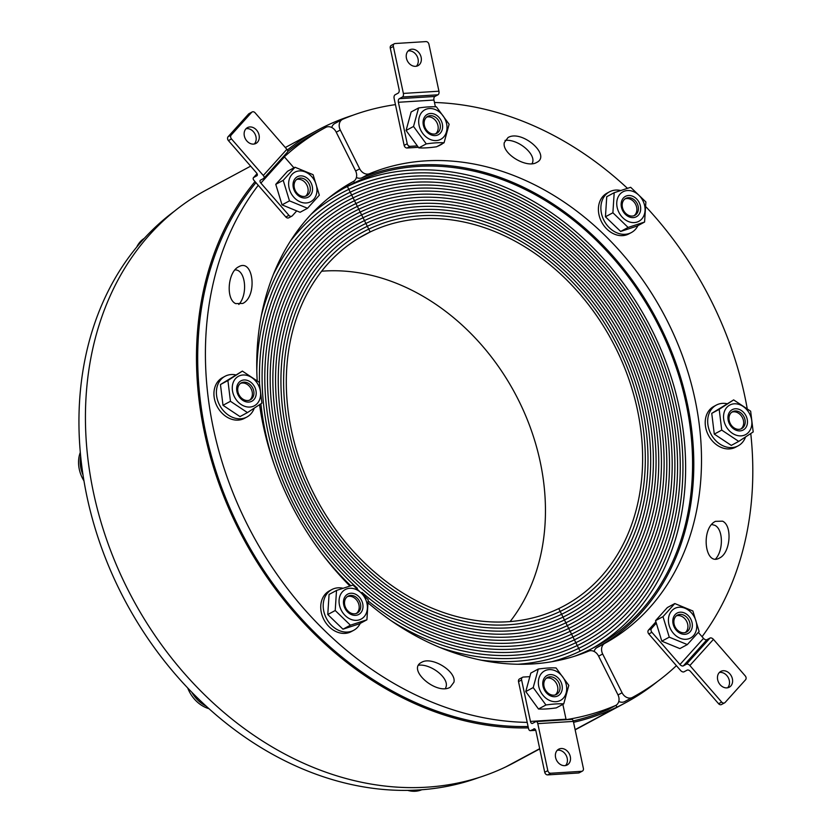 <?xml version="1.0" encoding="UTF-8"?>
<svg xmlns="http://www.w3.org/2000/svg" width="832" height="832" viewBox="0 0 832 832"><rect width="100%" height="100%" fill="white"/><g stroke="black" fill="none" stroke-linecap="round" stroke-linejoin="round"><path stroke-width="1.25" d="M573.56 722.311A325.083 258.596 61.7 0 0 616.928 707.148L615.992 705.286L616.928 707.148L575.12 729.633L616.928 707.148A325.083 258.596 61.7 0 0 625.373 702.853A325.083 258.596 61.7 0 0 657.363 681.585M539.698 748.675L505.887 766.854L539.698 748.675M328.037 198.536A261.508 208.021 -118.3 0 1 347.547 186.222A261.508 208.021 -118.3 0 1 354.338 182.77L347.402 186.503L354.338 182.77L353.61 181.324L354.338 182.77A261.508 208.021 -118.3 0 1 656.854 322.254A261.508 208.021 -118.3 0 1 595.265 646.859A261.508 208.021 -118.3 0 1 588.474 650.312L588.838 651.04L588.474 650.312A261.508 208.021 -118.3 0 1 574.246 656.344M352.81 115.274A325.083 258.596 61.7 0 0 325.884 125.944L326.456 127.078L325.884 125.944A325.083 258.596 61.7 0 0 317.429 130.239A325.083 258.596 61.7 0 0 287.352 149.978M539.739 748.904L514.332 762.559A325.083 258.596 -118.3 0 1 505.887 766.854A325.083 258.596 -118.3 0 1 129.834 593.466A325.083 258.596 -118.3 0 1 206.398 189.956L250.65 166.15M344.094 188.136A261.508 208.021 -118.3 0 1 347.402 186.503L348.826 189.342A258.336 205.494 -118.3 0 0 342.108 192.754A258.336 205.494 -118.3 0 0 311.116 214.354A258.336 205.494 -118.3 0 1 342.108 192.754A258.336 205.494 -118.3 0 1 348.826 189.342L350.241 192.182A255.154 202.966 -118.3 0 1 645.403 328.276A255.154 202.966 -118.3 0 1 585.312 644.998A255.154 202.966 -118.3 0 0 645.403 328.276A255.154 202.966 -118.3 0 0 350.241 192.182A255.154 202.966 -118.3 0 0 343.616 195.562A255.154 202.966 -118.3 0 0 290.337 241.238A255.154 202.966 -118.3 0 1 343.616 195.562A255.154 202.966 -118.3 0 1 350.241 192.182L351.666 195.031A251.971 200.439 -118.3 0 0 345.124 198.359A251.971 200.439 -118.3 0 0 273.385 274.446A251.971 200.439 -118.3 0 1 345.124 198.359A251.971 200.439 -118.3 0 1 351.666 195.031L353.09 197.87A248.799 197.912 -118.3 0 1 640.9 330.564A248.799 197.912 -118.3 0 1 582.306 639.392A248.799 197.912 -118.3 0 0 640.9 330.564A248.799 197.912 -118.3 0 0 353.09 197.87A248.799 197.912 -118.3 0 0 346.622 201.157A248.799 197.912 -118.3 0 0 261.3 315.9A248.799 197.912 -118.3 0 1 346.622 201.157A248.799 197.912 -118.3 0 1 353.09 197.87L354.515 200.71A245.617 195.385 -118.3 0 0 348.13 203.954A245.617 195.385 -118.3 0 0 256.807 370.646A245.617 195.385 -118.3 0 1 348.13 203.954A245.617 195.385 -118.3 0 1 354.515 200.71L355.94 203.549A242.434 192.858 -118.3 0 1 636.386 332.862A242.434 192.858 -118.3 0 1 579.29 633.797A242.434 192.858 -118.3 0 0 636.386 332.862A242.434 192.858 -118.3 0 0 355.94 203.549A242.434 192.858 -118.3 0 0 349.638 206.752A242.434 192.858 -118.3 0 0 259.522 382.897A242.434 192.858 -118.3 0 1 349.638 206.752A242.434 192.858 -118.3 0 1 355.94 203.549L357.354 206.388A239.262 190.32 -118.3 0 0 351.146 209.55A239.262 190.32 -118.3 0 0 357.406 588.318A239.262 190.32 -118.3 0 1 351.146 209.55A239.262 190.32 -118.3 0 1 357.354 206.388L358.779 209.238A236.08 187.793 -118.3 0 1 631.883 335.15A236.08 187.793 -118.3 0 1 576.285 628.191A236.08 187.793 -118.3 0 1 570.149 631.311A236.08 187.793 -118.3 0 1 297.045 505.398A236.08 187.793 -118.3 0 1 352.643 212.358A236.08 187.793 -118.3 0 1 358.779 209.238L360.204 212.077L358.779 209.238A236.08 187.793 -118.3 0 1 631.883 335.15A236.08 187.793 -118.3 0 1 576.285 628.191A236.08 187.793 -118.3 0 1 570.149 631.311L568.724 628.472A232.908 185.266 -118.3 0 1 299.302 504.254A232.908 185.266 -118.3 0 1 354.151 215.155A232.908 185.266 -118.3 0 1 360.204 212.077A232.908 185.266 -118.3 0 1 629.626 336.294A232.908 185.266 -118.3 0 1 574.777 625.394A232.908 185.266 -118.3 0 1 568.724 628.472A232.908 185.266 -118.3 0 1 299.302 504.254A232.908 185.266 -118.3 0 1 354.151 215.155A232.908 185.266 -118.3 0 1 360.204 212.077L361.629 214.916L360.204 212.077A232.908 185.266 -118.3 0 1 629.626 336.294A232.908 185.266 -118.3 0 1 574.777 625.394A232.908 185.266 -118.3 0 1 568.724 628.472L567.299 625.633A229.726 182.738 -118.3 0 1 301.558 503.11A229.726 182.738 -118.3 0 1 355.659 217.953A229.726 182.738 -118.3 0 1 361.629 214.916A229.726 182.738 -118.3 0 1 627.37 337.449A229.726 182.738 -118.3 0 1 573.269 622.596A229.726 182.738 -118.3 0 1 567.299 625.633A229.726 182.738 -118.3 0 1 301.558 503.11A229.726 182.738 -118.3 0 1 355.659 217.953A229.726 182.738 -118.3 0 1 361.629 214.916L363.054 217.755L361.629 214.916A229.726 182.738 -118.3 0 1 627.37 337.449A229.726 182.738 -118.3 0 1 573.269 622.596A229.726 182.738 -118.3 0 1 567.299 625.633L565.874 622.794A226.543 180.211 -118.3 0 1 303.805 501.956A226.543 180.211 -118.3 0 1 357.167 220.75A226.543 180.211 -118.3 0 1 363.054 217.755A226.543 180.211 -118.3 0 1 625.123 338.593A226.543 180.211 -118.3 0 1 571.761 619.798A226.543 180.211 -118.3 0 1 565.874 622.794A226.543 180.211 -118.3 0 1 303.805 501.956A226.543 180.211 -118.3 0 1 357.167 220.75A226.543 180.211 -118.3 0 1 363.054 217.755L364.478 220.594L363.054 217.755A226.543 180.211 -118.3 0 1 625.123 338.593A226.543 180.211 -118.3 0 1 571.761 619.798A226.543 180.211 -118.3 0 1 565.874 622.794L564.45 619.954A223.371 177.684 -118.3 0 1 306.062 500.812A223.371 177.684 -118.3 0 1 358.665 223.548A223.371 177.684 -118.3 0 1 364.478 220.594A223.371 177.684 -118.3 0 1 622.866 339.737A223.371 177.684 -118.3 0 1 570.263 617.001A223.371 177.684 -118.3 0 1 564.45 619.954A223.371 177.684 -118.3 0 1 306.062 500.812A223.371 177.684 -118.3 0 1 358.665 223.548A223.371 177.684 -118.3 0 1 364.478 220.594L365.893 223.444L364.478 220.594A223.371 177.684 -118.3 0 1 622.866 339.737A223.371 177.684 -118.3 0 1 570.263 617.001A223.371 177.684 -118.3 0 1 564.45 619.954L563.035 617.105A220.189 175.157 -118.3 0 1 308.318 499.668A220.189 175.157 -118.3 0 1 360.173 226.346A220.189 175.157 -118.3 0 1 365.893 223.444A220.189 175.157 -118.3 0 1 620.61 340.881A220.189 175.157 -118.3 0 1 568.755 614.203A220.189 175.157 -118.3 0 1 563.035 617.105A220.189 175.157 -118.3 0 1 308.318 499.668A220.189 175.157 -118.3 0 1 360.173 226.346A220.189 175.157 -118.3 0 1 365.893 223.444L367.318 226.283L365.893 223.444A220.189 175.157 -118.3 0 1 620.61 340.881A220.189 175.157 -118.3 0 1 568.755 614.203A220.189 175.157 -118.3 0 1 563.035 617.105L561.61 614.266A217.006 172.63 -118.3 0 1 310.575 498.524A217.006 172.63 -118.3 0 1 361.681 229.154A217.006 172.63 -118.3 0 1 367.318 226.283A217.006 172.63 -118.3 0 1 618.353 342.025A217.006 172.63 -118.3 0 1 567.247 611.395A217.006 172.63 -118.3 0 1 561.61 614.266A217.006 172.63 -118.3 0 1 310.575 498.524A217.006 172.63 -118.3 0 1 361.681 229.154A217.006 172.63 -118.3 0 1 367.318 226.283L368.742 229.122L367.318 226.283A217.006 172.63 -118.3 0 1 618.353 342.025A217.006 172.63 -118.3 0 1 567.247 611.395A217.006 172.63 -118.3 0 1 561.61 614.266L560.186 611.426A213.834 170.092 -118.3 0 1 312.822 497.38A213.834 170.092 -118.3 0 1 363.189 231.951A213.834 170.092 -118.3 0 1 368.742 229.122A213.834 170.092 -118.3 0 1 616.106 343.179A213.834 170.092 -118.3 0 1 565.739 608.598A213.834 170.092 -118.3 0 1 560.186 611.426A213.834 170.092 -118.3 0 1 312.822 497.38A213.834 170.092 -118.3 0 1 363.189 231.951A213.834 170.092 -118.3 0 1 368.742 229.122L370.167 231.962L368.742 229.122A213.834 170.092 -118.3 0 1 616.106 343.179A213.834 170.092 -118.3 0 1 565.739 608.598A213.834 170.092 -118.3 0 1 560.186 611.426L558.761 608.587A210.652 167.565 -118.3 0 1 315.078 496.226A210.652 167.565 -118.3 0 1 364.686 234.749A210.652 167.565 -118.3 0 1 370.167 231.962L359.351 237.786L370.167 231.962A210.652 167.565 -118.3 0 1 613.85 344.323A210.652 167.565 -118.3 0 1 564.242 605.8A210.652 167.565 -118.3 0 1 558.761 608.587L580.102 651.206A258.336 205.494 -118.3 0 1 551.72 661.742A258.336 205.494 -118.3 0 0 580.102 651.206A258.336 205.494 -118.3 0 0 586.82 647.795A258.336 205.494 -118.3 0 1 580.102 651.206L578.687 648.367A255.154 202.966 -118.3 0 1 517.826 664.258A255.154 202.966 -118.3 0 0 578.687 648.367A255.154 202.966 -118.3 0 0 585.312 644.998A255.154 202.966 -118.3 0 1 578.687 648.367L577.262 645.528A251.971 200.439 -118.3 0 1 480.771 660.088A251.971 200.439 -118.3 0 0 577.262 645.528A251.971 200.439 -118.3 0 0 583.804 642.19A251.971 200.439 -118.3 0 1 577.262 645.528L575.838 642.678A248.799 197.912 -118.3 0 1 439.525 647.317A248.799 197.912 -118.3 0 0 575.838 642.678A248.799 197.912 -118.3 0 0 582.306 639.392A248.799 197.912 -118.3 0 1 575.838 642.678L574.413 639.839A245.617 195.385 -118.3 0 1 391.383 620.88A245.617 195.385 -118.3 0 0 574.413 639.839A245.617 195.385 -118.3 0 0 580.798 636.594A245.617 195.385 -118.3 0 1 574.413 639.839L572.988 637A242.434 192.858 -118.3 0 1 368.347 601.12A242.434 192.858 -118.3 0 0 572.988 637A242.434 192.858 -118.3 0 0 579.29 633.797A242.434 192.858 -118.3 0 1 572.988 637L571.563 634.161A239.262 190.32 -118.3 0 1 361.993 592.394A239.262 190.32 -118.3 0 0 571.563 634.161A239.262 190.32 -118.3 0 0 577.782 630.999A239.262 190.32 -118.3 0 1 571.563 634.161L570.149 631.311A236.08 187.793 -118.3 0 1 297.045 505.398A236.08 187.793 -118.3 0 1 352.643 212.358A236.08 187.793 -118.3 0 1 358.779 209.238L357.354 206.388A239.262 190.32 -118.3 0 1 634.14 334.006A239.262 190.32 -118.3 0 1 577.782 630.999A239.262 190.32 -118.3 0 0 634.14 334.006A239.262 190.32 -118.3 0 0 357.354 206.388L354.515 200.71A245.617 195.385 -118.3 0 1 638.643 331.718A245.617 195.385 -118.3 0 1 580.798 636.594A245.617 195.385 -118.3 0 0 638.643 331.718A245.617 195.385 -118.3 0 0 354.515 200.71L351.666 195.031A251.971 200.439 -118.3 0 1 643.157 329.42A251.971 200.439 -118.3 0 1 583.804 642.19A251.971 200.439 -118.3 0 0 643.157 329.42A251.971 200.439 -118.3 0 0 351.666 195.031L348.826 189.342A258.336 205.494 -118.3 0 1 647.66 327.132A258.336 205.494 -118.3 0 1 586.82 647.795A258.336 205.494 -118.3 0 0 647.66 327.132A258.336 205.494 -118.3 0 0 348.826 189.342L347.402 186.503A261.508 208.021 -118.3 0 1 648.762 323.794A261.508 208.021 -118.3 0 1 591.77 648.679M321.672 271.211A210.652 167.565 -118.3 0 1 514.883 393.162A210.652 167.565 -118.3 0 1 510.099 621.587M255.018 181.574A325.083 258.596 61.7 0 0 238.108 528.341A325.083 258.596 61.7 0 0 528.382 727.896M350.761 585.686A242.434 192.858 -118.3 0 1 321.266 552.812A242.434 192.858 -118.3 0 0 350.761 585.686M274.945 466.669A242.434 192.858 -118.3 0 1 260.905 403.832A242.434 192.858 -118.3 0 0 274.945 466.669M531.939 163.727C537.555 155.282 518.388 138.663 505.045 140.41M504.306 142.574L508.019 137.561C521.622 129.272 551.678 155.334 536.692 162.427C526.594 168.802 501.602 153.483 504.306 142.574M715.562 559.031C723.653 550.233 723.206 529.1 714.844 525.325L711.703 524.482M722.55 521.175C732.649 525.606 730.402 553.03 719.545 558.002C704.818 566.862 700.523 528.445 715.447 521.352L722.55 521.175M676.395 665.662A323.638 257.442 -118.3 0 1 632.414 697.424L632.414 697.424A8.674 6.895 -118.3 0 1 622.086 692.775L602.67 653.994A8.674 6.895 -118.3 0 1 604.75 643.396A262.954 209.175 61.7 0 0 667.774 321.88A262.954 209.175 61.7 0 0 369.543 173.69A8.674 6.895 -118.3 0 1 359.705 168.802L340.288 130.031A8.674 6.895 -118.3 0 1 342.399 119.413A8.674 6.895 -118.3 0 1 342.857 119.194A323.638 257.442 -118.3 0 1 395.45 104.624M604.75 643.396L597.033 647.546A8.674 6.895 61.7 0 0 594.121 651.456M597.033 647.546A262.954 209.175 61.7 0 0 660.067 326.019A262.954 209.175 61.7 0 0 361.826 177.84L369.543 173.69M356.398 177.486A8.674 6.895 61.7 0 0 361.826 177.84M342.399 119.413L334.693 123.562A8.674 6.895 61.7 0 0 331.739 127.494M618.779 701.449A8.674 6.895 61.7 0 0 624.707 701.574L632.414 697.424L624.707 701.574M434.47 102.482A323.638 257.442 -118.3 0 1 627.359 188.25M646.225 207.095A323.638 257.442 -118.3 0 1 747.115 408.065M750.776 433.597A323.638 257.442 -118.3 0 1 702.073 636.709M426.67 117.104A9.599 7.644 -118.3 0 1 427.565 116.906A9.599 7.644 -118.3 0 1 437.954 125.549A9.599 7.644 -118.3 0 1 436.311 133.162A9.599 7.644 -118.3 0 1 435.646 133.796M625.009 198.89A9.599 7.644 -118.3 0 1 626.246 198.588A9.599 7.644 -118.3 0 1 635.242 203.674A9.599 7.644 -118.3 0 1 635.482 214.209A9.599 7.644 -118.3 0 1 634.982 214.833A9.599 7.644 -118.3 0 1 634.046 215.696M731.806 412.173A9.599 7.644 -118.3 0 1 733.044 411.861A9.599 7.644 -118.3 0 1 742.279 417.373A9.599 7.644 -118.3 0 1 741.79 428.116A9.599 7.644 -118.3 0 1 740.844 428.979M676.406 615.815A9.599 7.644 -118.3 0 1 677.3 615.618A9.599 7.644 -118.3 0 1 686.535 621.13A9.599 7.644 -118.3 0 1 686.046 631.862A9.599 7.644 -118.3 0 1 685.381 632.507M634.847 200.366A9.599 7.644 -118.3 0 1 634.858 215.332A9.599 7.644 -118.3 0 1 623.574 210.496A9.599 7.644 -118.3 0 1 625.758 198.422A9.599 7.644 -118.3 0 1 634.847 200.366M636.376 198.713A11.554 9.194 61.7 0 0 621.161 203.694A11.554 9.194 61.7 0 0 635.19 217.246A11.554 9.194 61.7 0 0 636.376 198.713M619.164 195.208A16.765 13.333 61.7 0 0 629.907 222.061A16.765 13.333 61.7 0 0 643.646 202.384A16.765 13.333 61.7 0 0 619.164 195.208M614.193 192.691L606.736 196.706L605.446 216.778L620.651 231.452L637.135 226.054L644.582 222.04L628.098 227.438L612.893 212.763L614.193 192.691L630.677 187.294L645.882 201.968L644.582 222.04M605.446 216.778L612.893 212.763M620.651 231.452L628.098 227.438M637.926 225.628A23.119 18.387 -118.3 0 1 631.374 232.554A23.119 18.387 -118.3 0 1 609.482 227.864A23.119 18.387 -118.3 0 1 609.471 191.828A23.119 18.387 -118.3 0 1 620.495 190.466M631.374 232.554L628.898 233.875A23.119 18.387 -118.3 0 1 607.006 229.195A23.119 18.387 -118.3 0 1 607.006 193.159L609.471 191.828M745.15 420.628A9.599 7.644 -118.3 0 1 741.655 428.615A9.599 7.644 -118.3 0 1 730.382 423.779A9.599 7.644 -118.3 0 1 732.555 411.705A9.599 7.644 -118.3 0 1 745.15 420.628M747.396 420.399A11.554 9.194 61.7 0 0 731.702 409.978A11.554 9.194 61.7 0 0 734.042 429.125A11.554 9.194 61.7 0 0 747.396 420.399M735.748 403.801A16.765 13.333 61.7 0 0 726.534 427.138A16.765 13.333 61.7 0 0 750.849 428.563A16.765 13.333 61.7 0 0 735.748 403.801M733.647 399.901L711.745 413.358L714.282 434.106L731.286 445.401L738.733 441.397L721.729 430.102L719.191 409.354L733.647 399.901L750.651 411.195L753.189 431.943L738.733 441.397M711.745 413.358L719.191 409.354M714.282 434.106L721.729 430.102M745.514 437.07A23.119 18.387 -118.3 0 1 738.171 445.838A23.119 18.387 -118.3 0 1 707.866 424.341A23.119 18.387 -118.3 0 1 716.279 405.111A23.119 18.387 -118.3 0 1 726.721 403.634M738.171 445.838L735.706 447.158A23.119 18.387 -118.3 0 1 705.39 425.662A23.119 18.387 -118.3 0 1 713.804 406.442L716.279 405.111M437.996 94.796A2.891 1.643 -93.6 0 0 438.942 91.208L403.374 93.423A2.891 1.643 86.4 0 1 402.418 97.011L437.996 94.796L434.907 96.46L399.339 98.675L402.418 97.011M403.374 93.423L393.349 46.436A2.891 2.298 -118.3 0 1 394.358 43.742A2.891 2.298 -118.3 0 1 395.127 43.524L425.963 41.6A2.891 2.298 -118.3 0 1 428.917 44.221L438.942 91.208M394.358 43.742L391.269 45.396A2.891 2.298 61.7 0 0 390.27 48.09L399.11 89.554A2.891 1.643 -93.6 0 1 398.154 93.142L395.075 94.806A2.891 1.643 86.4 0 0 394.118 98.394L404.144 145.392A2.891 2.298 61.7 0 0 407.098 148.002L410.186 146.349A2.891 2.298 -118.3 0 1 407.222 143.728L398.382 102.274L433.95 100.048A2.891 1.643 86.4 0 1 434.907 96.46M399.339 98.675A2.891 1.643 -93.6 0 0 398.382 102.274M437.934 146.078A2.891 2.298 61.7 0 0 438.714 145.86L441.792 144.206A2.891 2.298 -118.3 0 1 441.012 144.425L437.892 146.089M418.226 147.316L407.098 148.002M433.95 100.048L435.396 106.798M410.186 146.349L416.863 145.933M442.426 143.645A2.891 2.298 -118.3 0 1 441.792 144.206M416.364 66.238A8.954 7.124 61.7 0 0 417.186 56.451A8.954 7.124 61.7 0 0 408.876 50.856A8.954 7.124 61.7 0 0 408.138 50.95M411.965 49.192A8.954 7.124 -118.3 0 1 420.711 55.817A8.954 7.124 -118.3 0 1 418.028 65.655A8.954 7.124 -118.3 0 1 407.514 61.142A8.954 7.124 -118.3 0 1 409.542 49.878A8.954 7.124 -118.3 0 1 411.965 49.192M434.2 134.056A9.599 7.644 -118.3 0 1 424.83 126.953A9.599 7.644 -118.3 0 1 427.7 116.407A9.599 7.644 -118.3 0 1 430.279 115.679A9.599 7.644 -118.3 0 1 439.66 122.782A9.599 7.644 -118.3 0 1 436.79 133.328A9.599 7.644 -118.3 0 1 434.2 134.056M435.209 135.595A11.554 9.194 61.7 0 0 439.878 118.498A11.554 9.194 61.7 0 0 423.446 119.527A11.554 9.194 61.7 0 0 435.209 135.595M446.597 123.687A16.765 13.333 61.7 0 0 423.01 111.093A16.765 13.333 61.7 0 0 428.927 138.85A16.765 13.333 61.7 0 0 446.597 123.687M444.059 142.771C439.327 142.49 433.399 142.865 426.265 143.884L413.525 126.464L418.6 107.952C425.734 106.933 431.673 106.558 436.394 106.839L449.124 124.249L444.059 142.771L436.613 146.775C429.468 147.794 423.54 148.169 418.808 147.888L406.078 130.478L411.143 111.956L418.6 107.952M426.265 143.884L418.808 147.888M413.525 126.464L406.078 130.478M686.442 664.206A2.891 1.685 42 0 1 689.863 665.527L713.44 639.361A2.891 1.685 -138 0 0 710.029 638.04L686.442 664.206L683.363 665.86L706.94 639.694L710.029 638.04M713.44 639.361L745.243 675.896A2.891 2.298 -118.3 0 1 745.545 679.786L725.109 702.468A2.891 2.298 -118.3 0 1 724.599 702.863A2.891 2.298 -118.3 0 1 721.666 702.062L689.863 665.527M698.381 632.466L703.529 638.373L679.952 664.539A2.891 1.685 -138 0 0 683.363 665.86M706.94 639.694A2.891 1.685 42 0 1 703.529 638.373M721.666 702.062L718.578 703.716L690.518 671.476A2.891 1.685 -138 0 0 687.107 670.155L684.018 671.819A2.891 1.685 42 0 1 680.607 670.498L648.804 633.963L651.882 632.299A2.891 2.298 -118.3 0 1 651.581 628.41L648.502 630.063A2.891 2.298 61.7 0 0 648.804 633.963M648.502 630.063L655.741 622.034M679.952 664.539L651.882 632.299M655.98 623.532L651.581 628.41M718.578 703.716A2.891 2.298 61.7 0 0 721.521 704.517L724.599 702.863M727.605 687.783A8.954 7.124 61.7 0 0 727.75 687.627A8.954 7.124 61.7 0 0 728.166 677.477A8.954 7.124 61.7 0 0 719.378 672.485M730.839 685.974A8.954 7.124 -118.3 0 1 729.279 687.201A8.954 7.124 -118.3 0 1 718.754 682.687A8.954 7.124 -118.3 0 1 720.793 671.414A8.954 7.124 -118.3 0 1 730.662 674.877A8.954 7.124 -118.3 0 1 730.839 685.974M675.761 616.429A9.599 7.644 -118.3 0 1 677.425 615.118A9.599 7.644 -118.3 0 1 688.012 618.821A9.599 7.644 -118.3 0 1 688.199 630.718A9.599 7.644 -118.3 0 1 686.525 632.039A9.599 7.644 -118.3 0 1 675.948 628.326A9.599 7.644 -118.3 0 1 675.761 616.429M675.095 614.65A11.554 9.194 61.7 0 0 680.878 633.589A11.554 9.194 61.7 0 0 691.766 621.504A11.554 9.194 61.7 0 0 675.095 614.65M673.462 633.37A16.765 13.333 61.7 0 0 696.54 628.992A16.765 13.333 61.7 0 0 677.747 607.402A16.765 13.333 61.7 0 0 673.462 633.37M663 616.647L674.804 603.554L692.858 610.979L699.119 631.498L687.326 644.582L669.261 637.156L663 616.647L655.554 620.651L661.814 641.17L679.869 648.596L687.326 644.582M674.804 603.554L667.347 607.558L655.554 620.651M669.261 637.156L661.814 641.17M445.474 688.532L446.212 686.358C448.365 677.321 430.57 663.686 418.579 665.205M453.929 682.219L450.216 687.232C436.613 695.521 406.557 669.458 421.543 662.366C431.642 655.99 456.633 671.31 453.929 682.219M238.815 304.46C248.279 294.278 245.492 269.329 234.957 269.911M235.674 303.618C225.576 299.187 227.822 271.752 238.69 266.781C253.417 257.93 257.712 296.348 242.788 303.441L235.674 303.618M284.346 156.801A323.638 257.442 -118.3 0 1 325.811 127.369L325.811 127.369A8.674 6.895 -118.3 0 1 336.138 132.018L355.555 170.799A8.674 6.895 -118.3 0 1 353.486 181.397A262.954 209.175 61.7 0 0 257.182 380.39M615.368 705.598L607.662 709.748A8.674 6.895 61.7 0 0 608.119 709.53L615.826 705.38A8.674 6.895 -118.3 0 1 615.368 705.598A323.638 257.442 -118.3 0 1 566.134 719.659M607.662 709.748A323.638 257.442 -118.3 0 1 573.227 720.928M528.091 726.513A323.638 257.442 -118.3 0 1 239.148 527.842A323.638 257.442 -118.3 0 1 255.954 182.655M287.747 151.497A323.638 257.442 -118.3 0 1 318.105 131.518L325.811 127.369L318.105 131.518M527.207 722.384A323.638 257.442 -118.3 0 1 246.917 523.806A323.638 257.442 -118.3 0 1 258.253 185.297M368.493 603.273A262.954 209.175 61.7 0 0 588.692 651.102A8.674 6.895 -118.3 0 1 598.52 655.98L617.937 694.762A8.674 6.895 -118.3 0 1 615.826 705.38M259.574 404.726A262.954 209.175 61.7 0 0 349.835 585.957M478.962 777.525A323.638 257.442 -118.3 0 1 125.923 602.337A323.638 257.442 -118.3 0 1 174.398 211.214M546.343 678.215A9.599 7.644 -118.3 0 1 547.248 678.018A9.599 7.644 -118.3 0 1 556.483 683.53A9.599 7.644 -118.3 0 1 555.984 694.262A9.599 7.644 -118.3 0 1 555.329 694.907M407.763 790.4A29.838 23.733 61.7 0 0 421.72 789.776M412.984 790.265A29.91 23.795 61.7 0 0 420.628 789.849M347.329 596.648A9.599 7.644 -118.3 0 1 348.566 596.336A9.599 7.644 -118.3 0 1 357.802 601.848A9.599 7.644 -118.3 0 1 357.313 612.591A9.599 7.644 -118.3 0 1 356.366 613.454M187.72 688.012A29.838 23.733 61.7 0 0 208.905 708.666M191.818 692.266A29.91 23.795 61.7 0 0 205.982 706.014M240.531 383.365A9.599 7.644 -118.3 0 1 241.769 383.053A9.599 7.644 -118.3 0 1 243.142 383.001A9.599 7.644 -118.3 0 1 251.368 389.314A9.599 7.644 -118.3 0 1 250.505 399.308A9.599 7.644 -118.3 0 1 249.569 400.171M80.319 452.358A29.838 23.733 61.7 0 0 83.99 480.927M80.662 456.03A29.91 23.795 61.7 0 0 83.044 475.03M296.618 179.504A9.599 7.644 -118.3 0 1 297.513 179.306A9.599 7.644 -118.3 0 1 305.24 182.634A9.599 7.644 -118.3 0 1 306.249 195.562A9.599 7.644 -118.3 0 1 305.594 196.196M144.362 238.306A29.838 23.733 61.7 0 0 136.698 247.135M143.707 239.034A29.91 23.795 61.7 0 0 140.026 243.183M348.088 611.146A9.599 7.644 -118.3 0 1 348.078 596.17A9.599 7.644 -118.3 0 1 359.362 601.016A9.599 7.644 -118.3 0 1 357.178 613.09A9.599 7.644 -118.3 0 1 348.088 611.146M347.766 612.144A11.554 9.194 61.7 0 0 362.981 607.162A11.554 9.194 61.7 0 0 348.951 593.611A11.554 9.194 61.7 0 0 347.766 612.144M364.978 615.649A16.765 13.333 61.7 0 0 354.234 588.796A16.765 13.333 61.7 0 0 340.486 608.473A16.765 13.333 61.7 0 0 364.978 615.649M336.513 590.45L329.066 594.454L327.777 614.526L342.971 629.2L359.466 623.802L366.912 619.798L350.418 625.196L335.223 610.522L336.513 590.45L353.007 585.052L368.202 599.726L366.912 619.798M342.971 629.2L350.418 625.196M327.777 614.526L335.223 610.522M360.246 623.386A23.119 18.387 -118.3 0 1 353.694 630.302A23.119 18.387 -118.3 0 1 326.55 618.654A23.119 18.387 -118.3 0 1 331.791 589.586A23.119 18.387 -118.3 0 1 342.815 588.214M353.694 630.302L351.229 631.634A23.119 18.387 -118.3 0 1 324.085 619.986A23.119 18.387 -118.3 0 1 329.326 590.918L331.791 589.586M237.786 390.874A9.599 7.644 -118.3 0 1 241.28 382.886A9.599 7.644 -118.3 0 1 252.554 387.733A9.599 7.644 -118.3 0 1 250.37 399.807A9.599 7.644 -118.3 0 1 237.786 390.874M236.746 390.458A11.554 9.194 61.7 0 0 252.439 400.889A11.554 9.194 61.7 0 0 250.099 381.732A11.554 9.194 61.7 0 0 236.746 390.458M248.394 407.056A16.765 13.333 61.7 0 0 257.608 383.718A16.765 13.333 61.7 0 0 233.293 382.294A16.765 13.333 61.7 0 0 248.394 407.056M242.372 371.093L220.459 384.55L222.997 405.298L240.001 416.593L247.447 412.589L230.454 401.294L227.906 380.546L242.372 371.093L259.366 382.387L261.914 403.135L247.447 412.589M222.997 405.298L230.454 401.294M220.459 384.55L227.906 380.546M254.228 408.252A23.119 18.387 -118.3 0 1 246.886 417.019A23.119 18.387 -118.3 0 1 219.742 405.371A23.119 18.387 -118.3 0 1 224.994 376.303A23.119 18.387 -118.3 0 1 235.435 374.816M246.886 417.019L244.421 418.35A23.119 18.387 -118.3 0 1 217.277 406.702A23.119 18.387 -118.3 0 1 222.529 377.634L224.994 376.303M562.848 704.361L566.02 719.202L530.442 721.427A2.891 1.643 -93.6 0 0 532.168 723.476A2.891 1.643 -93.6 0 0 532.574 723.362L535.662 721.698A2.891 1.643 86.4 0 1 536.068 721.583A2.891 1.643 86.4 0 1 537.794 723.632L573.362 721.417A2.891 1.643 -93.6 0 0 571.646 719.358L536.068 721.583M573.362 721.417L583.388 768.404A2.891 2.298 -118.3 0 1 582.379 771.098A2.891 2.298 -118.3 0 1 581.61 771.316L550.774 773.24A2.891 2.298 -118.3 0 1 547.81 770.619L537.794 723.632M535.714 730.226L530.67 730.548A2.891 1.643 86.4 0 1 530.265 730.662A2.891 1.643 86.4 0 1 528.538 728.614L518.513 681.616L521.602 679.962A2.891 2.298 -118.3 0 1 522.6 677.269A2.891 2.298 -118.3 0 1 523.38 677.05L529.402 676.676M522.6 677.269L519.522 678.933A2.891 2.298 61.7 0 0 518.513 681.616M530.442 721.427L521.602 679.962M530.67 730.548L534.591 728.832M547.81 770.619L544.731 772.283L535.891 730.818A2.891 1.643 -93.6 0 0 534.165 728.77A2.891 1.643 -93.6 0 0 533.759 728.884M581.61 771.316L578.521 772.98A2.891 2.298 61.7 0 0 579.301 772.762L582.379 771.098M578.521 772.98L547.695 774.894L550.774 773.24M544.731 772.283A2.891 2.298 61.7 0 0 547.695 774.894M565.521 765.554A8.954 7.124 61.7 0 0 566.134 755.362A8.954 7.124 61.7 0 0 557.294 750.256M564.772 765.648A8.954 7.124 -118.3 0 1 556.026 759.023A8.954 7.124 -118.3 0 1 558.709 749.185A8.954 7.124 -118.3 0 1 569.223 753.698A8.954 7.124 -118.3 0 1 567.195 764.962A8.954 7.124 -118.3 0 1 564.772 765.648M549.962 676.79A9.599 7.644 -118.3 0 1 559.343 683.894A9.599 7.644 -118.3 0 1 556.473 694.429A9.599 7.644 -118.3 0 1 553.883 695.167A9.599 7.644 -118.3 0 1 544.502 688.064A9.599 7.644 -118.3 0 1 547.373 677.518A9.599 7.644 -118.3 0 1 549.962 676.79M550.17 674.596A11.554 9.194 61.7 0 0 545.49 691.694A11.554 9.194 61.7 0 0 561.922 690.664A11.554 9.194 61.7 0 0 550.17 674.596M538.772 686.504A16.765 13.333 61.7 0 0 562.37 699.109A16.765 13.333 61.7 0 0 556.442 671.341A16.765 13.333 61.7 0 0 538.772 686.504M538.273 669.053C545.418 668.034 551.346 667.67 556.078 667.95L568.807 685.36L563.742 703.882C559.01 703.602 553.082 703.976 545.938 704.985L533.208 687.575L538.273 669.053L530.826 673.067L525.762 691.579L538.491 708.999C543.213 709.28 549.151 708.906 556.286 707.886L563.742 703.882M533.208 687.575L525.762 691.579M545.938 704.985L538.491 708.999M287.206 152.298A2.891 1.685 -138 0 0 287.487 152.079A2.891 1.685 -138 0 0 286.874 149.313L263.297 175.479A2.891 1.685 42 0 1 263.9 178.246A2.891 1.685 42 0 1 263.63 178.464L260.541 180.118A2.891 1.685 -138 0 0 260.27 180.336A2.891 1.685 -138 0 0 260.874 183.092L284.45 156.936A2.891 1.685 42 0 1 283.868 156.083M263.297 175.479L231.494 138.944A2.891 2.298 -118.3 0 1 231.192 135.044L251.628 112.372A2.891 2.298 -118.3 0 1 252.127 111.977A2.891 2.298 -118.3 0 1 255.07 112.778L286.874 149.313M231.192 135.044L228.114 136.708A2.891 2.298 61.7 0 0 228.405 140.598L256.474 172.838A2.891 1.685 -138 0 1 257.078 175.604A2.891 1.685 -138 0 1 256.797 175.822L253.718 177.476L257.078 173.742M296.421 211.255L292.375 215.738A2.891 2.298 -118.3 0 1 291.876 216.133A2.891 2.298 -118.3 0 1 288.933 215.332L285.844 216.996L254.041 180.461A2.891 1.685 42 0 1 253.438 177.694A2.891 1.685 42 0 1 253.718 177.476M288.933 215.332L260.874 183.092M285.844 216.996A2.891 2.298 61.7 0 0 288.787 217.797L291.876 216.133M284.45 156.936L293.935 167.825M228.114 136.708L248.55 114.036L251.628 112.372M252.127 111.977L249.049 113.641A2.891 2.298 61.7 0 0 248.55 114.036M254.27 144.009A8.954 7.124 61.7 0 0 254.894 133.817A8.954 7.124 61.7 0 0 246.043 128.71M245.898 128.866A8.954 7.124 -118.3 0 1 247.458 127.639A8.954 7.124 -118.3 0 1 257.982 132.153A8.954 7.124 -118.3 0 1 255.944 143.426A8.954 7.124 -118.3 0 1 246.074 139.963A8.954 7.124 -118.3 0 1 245.898 128.866M308.412 194.407A9.599 7.644 -118.3 0 1 306.738 195.728A9.599 7.644 -118.3 0 1 296.15 192.015A9.599 7.644 -118.3 0 1 295.974 180.128A9.599 7.644 -118.3 0 1 297.638 178.807A9.599 7.644 -118.3 0 1 308.225 182.51A9.599 7.644 -118.3 0 1 308.412 194.407M310.274 195.541A11.554 9.194 61.7 0 0 304.491 176.602A11.554 9.194 61.7 0 0 293.602 188.687A11.554 9.194 61.7 0 0 310.274 195.541M311.906 176.821A16.765 13.333 61.7 0 0 288.839 181.21A16.765 13.333 61.7 0 0 307.632 202.8A16.765 13.333 61.7 0 0 311.906 176.821M319.332 195.187L307.538 208.27L289.474 200.855L283.213 180.336L295.017 167.242L313.071 174.668L319.332 195.187M295.017 167.242L287.56 171.246L275.766 184.34L282.027 204.859L300.082 212.285L307.538 208.27M283.213 180.336L275.766 184.34M289.474 200.855L282.027 204.859M598.614 656.178L602.67 653.994M622.086 692.775L618.03 694.949M336.232 132.205L340.288 130.031M359.705 168.802L355.649 170.986M390.27 48.09L393.349 46.436M407.222 143.728L404.144 145.392M228.405 140.598L231.494 138.944M625.373 702.853L575.162 729.851M317.429 130.239L285.303 147.514M535.746 730.319L530.265 730.662M263.9 178.246L287.487 152.079M253.438 177.694L257.046 173.69"/></g></svg>
